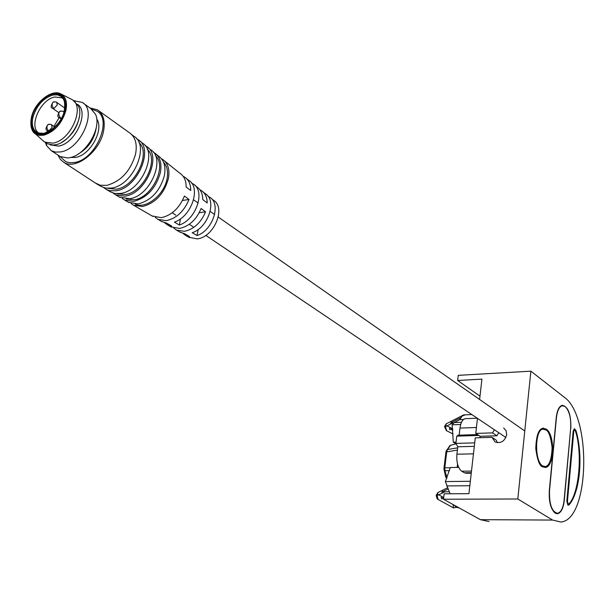 <?xml version="1.0" encoding="UTF-8"?>
<svg xmlns="http://www.w3.org/2000/svg" width="615" height="615" viewBox="0 0 615 615"><rect width="100%" height="100%" fill="white"/><g stroke="black" fill="none" stroke-linecap="round" stroke-linejoin="round"><path stroke-width="0.92" d="M454.093 505.099L456.43 507.36L459.036 507.844M458.667 467.377L450.295 467.523L445.383 481.56L450.111 493.784M445.383 481.56L470.337 481.284M463.549 419.476L459.812 419.622L462.111 416.024L465.263 414.833M460.689 424.496L452.148 424.804L453.286 442.223L456.053 442.139M452.148 424.804L454.201 422.566L459.812 419.622M455.999 443.769L453.286 442.223M478.885 435.458L456.76 436.143L458.444 435.197M474.296 446.344L457.783 446.782L455.907 443.4L456.76 436.143M455.907 443.4L474.695 442.877M471.251 473.196L466.562 473.266L464.31 472.781L461.711 471.228C457.967 468.13 456.368 462.457 456.914 454.224L457.783 446.782M459.151 435.174L459.982 428.071C460.758 422.613 462.488 419.476 465.163 418.669L466.139 418.63M449.05 491.792L443.599 491.839L443.169 492.623L438.703 494.814L437.242 494.283L438.31 492.323M444.614 491.823L442.554 491.054L441.762 492.154L442.639 492.884M443.684 497.743L442.892 497.758L442.177 496.705L441.116 497.535L441.685 498.873L442.677 498.465L443.546 498.942M447.843 489.11L443.546 491.224M443.638 498.173L442.892 497.758M436.289 494.96L437.242 494.283L437.096 495.467L438.703 494.814L442.177 496.705M438.08 499.434L437.096 495.467L436.243 495.452L437.926 492.515L447.359 487.872M453.055 504.531L453.601 507.944L456.23 507.237M436.243 495.452C436.819 498.25 437.434 499.58 438.095 499.449L453.601 507.944M570.666 428.417C571.166 418.108 569.336 410.812 565.162 406.546L562.202 405.746C559.181 406.753 557.252 410.782 556.421 417.816L549.51 490.655C549.164 504.385 551.863 511.926 557.597 513.279C561.041 512.318 563.209 507.905 564.124 500.041L570.666 428.417M453.962 422.789L451.833 422.882L451.41 423.643L447.005 425.895L445.552 425.442L446.521 423.674M452.617 422.843L451.579 422.098L450.326 423.827L450.88 423.912M452.609 428.555L451.149 428.617L450.249 427.617L449.373 428.855L449.888 429.724L450.933 429.316L452.778 430.239M460.781 417.693L451.771 422.297M452.717 429.624L451.149 428.617M464.179 414.879L463.464 415.11M444.607 426.18L445.552 425.442L445.414 426.587L447.005 425.895L450.441 427.617M446.667 430.777L445.414 426.587L444.56 426.664L446.144 423.866L463.556 414.956M446.236 430.538L453.063 434.005M445.906 452.279L446.713 451.871L447.489 449.534L446.521 450.326M444.637 462.826L445.268 457.614M444.099 470.206L444.96 470.69L444.806 467.769L443.999 468.161M457.176 467.4L457.552 464.187M449.45 470.683L444.96 470.69L447.005 477.863M456.03 443.892L450.495 445.306L447.489 449.534L457.66 447.835M443.969 469.176L445.729 477.171L446.921 478.07L445.644 476.802M449.365 446.313L450.549 445.252L456.023 443.853M450.664 445.268L449.819 445.675L446.098 451.302M445.867 477.394L446.552 477.978M186.506 178.581L188.682 180.333C201.397 187.421 191.488 216.749 174.391 222.1L179.319 225.029L180.51 218.817M191.603 183.109L193.264 184.016C205.771 190.996 196.116 219.747 179.319 225.029M203.15 191.965L205.295 193.687C217.249 200.398 208.262 227.612 192.257 232.708L197.038 235.545L198.168 229.48M208.108 196.37L209.738 197.254C221.485 203.865 212.744 230.517 197.038 235.545M188.859 237.259L197.115 238.866C213.859 237.613 226.466 207.493 213.413 200.213L211.283 198.499M199.921 189.789L201.566 190.688C205.241 193.241 207.124 197.33 207.209 202.95L202.773 199.591C202.712 193.848 200.805 189.666 197.054 187.06L194.894 185.323M183.155 176.321L184.831 177.235C188.767 179.972 190.742 184.392 190.742 190.489L186.153 187.022C186.176 180.787 184.185 176.282 180.172 173.492L164.513 160.907M131.095 203.496L133.601 205.256L142.511 206.532C155.495 203.081 164.136 193.733 168.41 178.504C169.909 169.64 168.018 163.298 162.729 159.47L161.484 158.755M152.066 215.95L161.322 217.672C171.716 215.319 179.411 208.108 184.423 196.031L189.02 199.468C184.108 211.299 176.543 218.356 166.334 220.647L158.017 219.394L155.257 217.356M170.747 226.766L179.503 228.442C189.212 226.328 196.416 219.678 201.105 208.485L205.556 211.814C200.951 222.768 193.886 229.264 184.362 231.317L176.497 230.102L173.83 228.127M135.2 204.165C145.824 209.5 164.366 194.809 167.065 178.688C168.318 171.654 167.165 166.211 163.598 162.36M156.456 154.427L158.693 156.225C164.044 160.092 165.95 166.519 164.42 175.506C160.061 190.95 151.313 200.436 138.16 203.957L128.289 202.181M122.116 198.291L124.66 200.075L133.778 201.359C147.093 197.776 155.964 188.152 160.4 172.484C161.96 163.375 160.038 156.871 154.634 152.966L153.373 152.243M126.252 198.968L134.039 199.798C151.82 198.038 167.334 166.15 155.51 155.872M148.284 147.861L150.537 149.676C166.45 158.324 150.022 196.708 129.358 198.745L119.264 196.954M112.999 193.002L115.589 194.824L124.906 196.116C145.824 194.009 162.506 155.095 146.416 146.362L145.148 145.632M117.158 193.694L125.183 194.54C143.441 192.672 159.446 159.762 147.3 149.284M139.982 141.189L142.265 143.018C158.532 151.836 141.588 191.296 120.425 193.456L114.728 193.441L110.1 191.649M103.751 187.644L106.38 189.489L109.485 190.642L115.912 190.781C137.314 188.559 154.519 148.546 138.075 139.659L136.799 138.921M107.933 188.336L116.189 189.197C134.923 187.221 151.436 153.273 138.967 142.588M131.556 134.416L133.862 136.269C150.483 145.24 133.017 185.807 111.361 188.09L105.534 188.09L100.806 186.26M95.271 182.963L100.199 185.246L106.772 185.376C121.078 181.356 130.695 170.855 135.608 153.873C137.368 144.01 135.369 137.007 129.619 132.855M57.925 155.072L60.355 159.4L63.922 162.414C75.86 170.232 99.753 151.69 103.512 131.318C105.434 121.032 103.397 113.86 97.401 109.793L89.852 107.894M182.501 200.467L189.02 199.468M199.229 212.736L205.556 211.814M182.909 233.385L185.53 235.33L189.482 236.56L184.692 233.738L179.872 232.055M164.612 222.784L167.334 224.79L171.716 226.097L166.765 223.191L161.484 221.4M31.303 118.741C30.066 125.86 31.457 130.918 35.493 133.916L39.237 135.354L43.696 135.215C54.497 131.825 61.9 123.584 65.905 110.492C67.496 102.298 65.843 96.778 60.931 93.949L71.855 99.476C85.654 106.218 70.779 140.727 52.898 143.126L44.741 142.08L42.043 139.828M73.047 100.322L78.359 105.911C84.609 117.68 69.795 142.765 55.381 144.779L53.467 145.025L47.217 143.726L46.079 142.972M39.575 133.447L39.498 133.401C27.898 127.897 40.013 99.407 54.873 96.993L62.092 97.893L63.23 98.708M77.49 104.335C89.805 111.83 75.307 143.872 58.486 146.101L50.107 144.802M73.662 100.76L82.072 102.336C97.823 110.07 80.942 149.299 60.554 151.92L55.581 152.105L51.291 150.706L46.471 145.447L45.41 142.526M83.432 103.305L90.636 108.448L95.456 114.175C102.251 127.736 85.554 155.595 69.326 157.724L67.596 157.963L60.07 156.487L58.771 155.633M96.701 118.926C104.442 129.527 90.128 155.526 75.468 157.409L70.617 157.44M59.955 156.418L65.843 161.776L69.841 162.752L74.338 162.514C95.663 159.915 113.129 119.126 96.601 110.969L91.85 109.301M32.018 117.211C32.964 111.131 40.698 97.355 52.675 94.103C64.383 92.112 66.482 103.966 64.506 110.392C63.637 116.55 55.611 130.718 43.519 133.755C31.788 135.446 30.05 123.477 32.018 117.211M64.936 110.3C66.958 103.712 64.813 91.55 52.79 93.588C40.521 96.932 32.572 111.061 31.603 117.296C29.612 123.5 31.319 136.092 43.404 134.278C55.819 131.241 64.137 116.381 64.936 110.3M46.31 134.255L40.874 134.016M79.504 115.935C77.513 127.52 71.532 136.353 61.562 142.449M53.912 126.421L59.171 117.534M96.332 127.274C94.51 139.105 88.46 148.031 78.197 154.05M542.392 466.77L545.367 467.492C554.699 466.693 555.076 434.567 546.258 429.139L542.776 428.255C538.54 429.178 536.211 435.95 535.78 448.558C537.249 459.659 539.447 465.732 542.392 466.77M545.321 466.57L542.676 465.924C534.32 461.534 534.842 429.585 542.853 429.178L545.966 429.962C548.78 431.123 550.832 437.019 552.116 447.651C551.594 459.551 549.326 465.855 545.321 466.57L544.49 466.608M543.768 428.194L542.776 428.255M570.843 428.547C571.097 414.241 568.206 406.492 562.164 405.3C559.058 406.338 557.09 410.459 556.237 417.677L549.318 490.532C548.765 501.694 550.732 509.243 555.23 513.171L557.613 513.733C561.141 512.749 563.371 508.228 564.301 500.164L570.651 428.555M574.448 428.693L573.188 431.023L566.838 501.041L567.906 505.199L569.09 504.9L568.698 504.154L568.222 504.408M517.822 498.988L530.868 371.168L564.093 397.075C591.861 415.778 589.685 520.351 560.78 522.004L552.585 520.067L517.822 498.988L443.507 499.234L444.153 493.814L468.93 493.676L475.264 437.857L492.008 437.357L495.037 441.908C500.871 443.761 504.761 441.347 506.699 434.667L506.114 430.746L503.685 427.963M573.81 431.184L574.349 429.585L575.325 430.738C582.789 452.133 579.153 494.36 568.698 504.154M530.868 371.168L458.267 375.35L457.66 380.477L481.922 379.132L479.615 399.473M494.445 429.793L492.492 432.883L475.764 433.421L477.471 418.361M489.086 521.551L480.361 519.667L443.507 499.234M479.992 396.16L457.66 380.477M497.274 442.692L496.359 440.24L492.008 437.357M475.764 433.421L480.169 436.296L480.007 437.711M492.492 432.883L496.843 435.789L480.169 436.296M496.843 435.789L498.78 432.714M446.667 485.935L469.829 485.719M461.504 422.297L454.201 422.566M456.914 454.224L473.45 453.839M471.497 471.075L461.711 471.228M464.31 472.781L471.313 472.674M476.441 427.502L459.982 428.071M444.791 491.823L443.169 492.623M443.715 497.543L442.654 496.958M453.009 422.828L451.41 423.643M452.325 428.563L450.903 427.848M444.56 426.649L446.436 430.661M446.982 450.557L446.221 450.949L445.921 452.125L444.022 468.007L443.969 469.207L444.745 469.245M457.399 450.095L446.713 451.871L444.806 467.769L450.234 467.754M53.943 108.555L57.303 104.796L56.634 102.321C56.711 101.859 55.535 101.775 53.105 102.09C51.568 104.181 51.845 106.334 53.943 108.555L52.513 108.255M54.281 101.744L53.105 102.09C50.684 105.811 50.553 107.917 52.721 108.401L58.51 112.414M48.777 131.049L52.16 127.29L51.46 124.745C51.522 124.292 50.361 124.222 47.978 124.53C46.379 126.652 46.648 128.827 48.777 131.049L47.378 130.757M49.169 124.184L47.978 124.53C45.487 127.943 45.356 130.065 47.586 130.903L48.67 131.625M60.993 110.992L59.809 111.33C58.248 113.444 58.525 115.62 60.631 117.857L59.186 117.55M61.077 118.856L59.401 117.703C57.21 117.25 57.341 115.128 59.809 111.33C62.207 111.023 63.383 111.1 63.33 111.569L63.891 112.176M53.459 128.489L44.072 133.386L37.953 132.948C33.01 130.449 31.334 125.252 32.926 117.373C36.539 105.672 43.204 98.216 52.928 95.002L57.449 94.848L61.169 96.47C64.575 99.346 65.674 103.989 64.46 110.4M64.383 110.777L63.622 113.491M44.111 141.696L35.493 133.916C31.726 131.994 30.381 126.475 31.442 117.365C34.509 102.421 51.86 88.652 60.931 93.949L53.367 93.265M575.325 430.738L575.886 430.369L574.287 428.701M552.585 520.067L480.361 519.667M471.843 414.564L464.217 414.871M463.487 419.522L459.482 419.676M477.24 418.2L465.163 418.669M477.563 434.59L458.021 435.205M556.729 513.271L555.399 513.271M562.202 405.746L561.003 405.792M193.594 199.852L198.176 203.05M210.184 211.429L214.612 214.52M218.279 217.08L524.764 430.984M172.262 212.775L175.736 215.119M189.312 224.26L193.341 226.973M205.81 235.376L505.907 437.511M98.907 110.869L129.296 132.656M189.589 237.682L185.53 235.33M180.618 232.485L176.497 230.102M171.516 227.212L167.334 224.79M162.268 221.861L158.017 219.394M152.874 216.418L133.601 205.256M129.15 202.673L124.66 200.075M120.14 197.461L115.589 194.824M111 192.164L106.38 189.489M101.721 186.791L97.032 184.077M63.922 162.414L96.693 183.893M56.803 102.444L64.76 108.009M51.622 124.86L54.843 127.044M63.506 111.692L63.945 111.992M44.741 142.08L47.217 143.726M62.884 98.431L61.169 96.47C61.984 98.123 65.751 97.016 64.337 110.462C62.146 125.083 43.388 137.483 37.953 132.948L38.791 133.255M62.092 97.893L63.207 98.669M50.169 144.817L50.553 145.071M46.479 143.264L46.471 145.447M51.291 150.706L60.07 156.487M74.061 101.044L74.984 100.652M556.729 513.733L557.613 513.733M573.81 431.215L570.666 465.901M575.901 430.415C583.312 455.215 580.283 491.685 569.183 504.784M568.314 504.408L567.468 501.217M567.468 501.194L570.666 465.932"/></g></svg>
